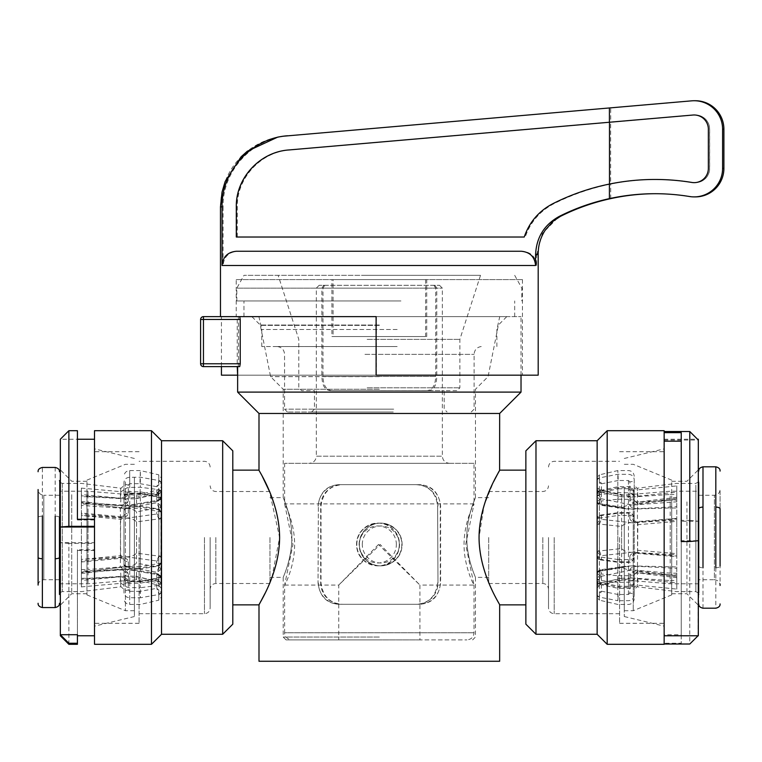 <?xml version="1.0" encoding="UTF-8"?>
<svg xmlns="http://www.w3.org/2000/svg" width="762" height="762" viewBox="0 0 762 762"><rect width="100%" height="100%" fill="white"/><g stroke="black" fill="none" stroke-linecap="round" stroke-linejoin="round"><path stroke-width="0.57" stroke-dasharray="3.81 2.86" d="M379.333 639.899L286.055 639.899L379.333 639.899M548.516 537.505L548.516 608L548.516 537.505M664.15 644.309L664.15 430.701M619.573 537.505L619.573 623.306L619.573 537.505M210.15 537.505L210.15 608L210.15 537.505M94.507 644.309L94.507 430.701M139.084 537.505L139.084 623.306L139.084 537.505M239.716 316.63L521.027 316.63L203.454 316.63L203.454 319.478L238.496 319.478L238.496 363.769L203.454 363.769L203.454 319.478L200.606 319.478L200.606 363.769A2.848 2.848 0 0 0 203.454 366.617L239.716 366.617M379.333 325.031L260.28 325.031L379.333 325.031M379.333 325.384L260.28 325.384L379.333 325.384M379.333 376.58L270.596 376.58L379.333 376.58M379.333 376.657L270.596 376.657L379.333 376.657M379.333 389.258L283.207 389.258L379.333 389.258M161.515 634.27L161.515 440.741M151.476 430.701L151.476 644.309M232.791 624.164L232.791 450.847M222.675 440.741L222.675 634.27M597.141 440.741L597.141 634.27M607.181 644.309L607.181 430.701M525.866 450.847L525.866 624.164M535.981 634.27L535.981 440.741M499.662 413.471L258.994 413.471M521.027 392.106L237.63 392.106M479.05 537.505C479.222 574.348 500.52 605.066 499.662 604.866C500.51 605.095 479.174 574.157 479.05 537.505L484.06 505.473L493.614 481.67M498.919 471.497L499.605 470.249M499.662 661.264L258.994 661.264M271.939 577.377L279.616 537.505L269.519 491.509M261.852 475.393L258.994 470.144M291.865 537.505C291.96 559.098 282.883 577.71 283.207 577.377C282.892 577.701 291.96 559.089 291.865 537.505C291.96 559.098 282.883 577.71 283.207 577.377C282.892 577.701 291.96 559.089 291.865 537.505C291.96 515.922 282.883 497.31 283.207 497.634C282.892 497.3 291.97 515.969 291.865 537.505C291.96 515.922 282.883 497.31 283.207 497.634C282.892 497.3 291.97 515.969 291.865 537.505M269.958 537.505L269.958 583.502L269.958 537.505M466.792 537.505C466.696 559.089 475.774 577.71 475.459 577.377C475.774 577.71 466.687 559.041 466.792 537.505C466.696 559.089 475.774 577.71 475.459 577.377C475.774 577.71 466.687 559.041 466.792 537.505C466.696 515.922 475.774 497.3 475.459 497.634C475.774 497.319 466.696 515.922 466.792 537.505C466.696 515.922 475.774 497.3 475.459 497.634C475.774 497.319 466.696 515.922 466.792 537.505M488.699 537.505L488.699 583.502L488.699 537.505M664.15 537.505L664.15 451.704L664.15 537.505M265.062 593.303L269.958 582.435M238.211 366.617L238.496 363.769M238.496 319.478L238.211 316.63M379.333 316.63L506.787 316.63L379.333 316.63M291.77 639.899L466.916 639.899L291.77 639.899C284.721 638.889 284.293 633.022 284.626 632.774L474.031 632.774L284.626 632.774L284.626 585.026L292.96 544.487L284.645 503.901C284.759 503.596 294.703 522.484 294.608 544.487C294.703 566.48 284.75 585.407 284.645 585.073L284.626 585.026M356.816 544.487A21.365 21.355 90 0 1 378.171 523.123A21.365 21.355 90 0 1 399.526 544.487A21.365 21.355 90 0 1 378.171 565.842A21.365 21.355 90 0 1 356.816 544.487M378.504 544.487L338.747 585.073L380.152 544.487L419.91 585.073L378.504 544.487M419.91 639.899L338.747 639.899L419.919 639.899L419.91 585.073L474.012 585.073C473.897 585.368 463.963 566.48 464.048 544.487C463.953 522.494 473.916 503.558 474.012 503.901L465.706 544.487L474.012 585.073M449.456 463.315L309.191 463.315L449.456 463.315M323.764 285.302L439.503 285.302L319.164 285.302L323.764 285.302L321.878 288.15L316.316 288.15L322.983 288.15L322.983 376.438C323.307 385.81 326.507 390.554 332.584 390.687L427.758 390.687L332.584 390.687M324.755 285.302L322.983 288.15L442.351 288.15L435.683 288.15L435.683 376.438C435.35 385.81 432.149 390.554 426.082 390.687L330.908 390.687L426.082 390.687M427.758 390.687C433.492 390.582 436.502 385.839 436.778 376.438L322.983 376.438M434.892 285.302L436.778 288.15L436.778 376.438M419.529 484.67L342.643 484.67C330.003 485.394 322.793 492.519 321.021 506.035L321.021 582.94C322.783 596.436 329.994 603.561 342.643 604.295L419.529 604.295C431.911 603.571 438.941 596.456 440.617 582.94L440.617 506.035C438.941 492.528 431.911 485.413 419.529 484.67L418.929 484.67A21.365 21.355 90 0 1 440.284 506.035L440.284 582.94A21.365 21.355 90 0 1 418.929 604.295L342.043 604.295A21.365 21.355 90 0 1 320.688 582.94L320.688 506.035A21.365 21.355 90 0 1 342.043 484.67L418.929 484.67M474.012 463.315L284.626 463.315L474.012 463.315L474.031 503.949M359.131 544.487A21.365 21.355 90 0 1 380.486 523.123A21.365 21.355 90 0 1 401.841 544.487A21.365 21.355 90 0 1 380.486 565.842A21.365 21.355 90 0 1 359.131 544.487M339.128 604.295L416.614 604.295L339.128 604.295C326.746 603.571 319.716 596.456 318.04 582.94L318.373 506.035L318.04 582.94M318.04 506.035C319.716 492.528 326.746 485.413 339.128 484.67L416.614 484.67L339.128 484.67M416.014 484.67C428.663 485.394 435.874 492.519 437.636 506.035L437.969 582.94L437.636 506.035M437.636 582.94C435.874 596.436 428.663 603.561 416.014 604.295M330.908 390.687C325.164 390.582 322.164 385.839 321.878 376.438L435.683 376.438M433.911 285.302L435.683 288.15L321.878 288.15L321.878 376.438M318.373 582.94A21.365 21.355 -90 0 0 339.728 604.295M416.614 604.295A21.365 21.355 -90 0 0 437.969 582.94M437.969 506.035A21.365 21.355 -90 0 0 416.614 484.67M339.728 484.67A21.365 21.355 -90 0 0 318.373 506.035M342.043 484.67L342.643 484.67M418.929 604.295L419.529 604.295M342.643 604.295L342.043 604.295M220.475 206.931L223.076 206.826C222.314 170.688 252.679 137.979 288.75 135.75L692.972 100.841A28.48 28.48 90 0 1 695.42 100.736M524.304 237.02L524.304 237.02C529.466 222.056 539.029 210.931 553.002 203.654C571.09 194.577 589.912 188.052 609.476 184.061L609.476 184.052A227.857 227.809 90 0 1 655.044 179.461M425.587 279.606L425.587 336.566L331.908 336.566L331.908 279.606L425.587 279.606L331.908 279.606M237.63 375.161L376.104 375.161M236.21 279.606L522.456 279.606L236.21 279.606L236.21 316.63L237.239 316.63L237.239 366.617M236.21 316.63L376.418 316.63L376.418 375.161M538.191 375.161L221.437 375.161M223.076 206.826L223.076 265.5L536.619 265.5L536.619 254.946L538.191 253.67M220.475 316.63L221.437 316.63L221.437 366.617M425.587 336.566L331.908 336.566M333.07 279.606L426.749 279.606L426.749 336.566L333.07 336.566L333.07 279.606L426.749 279.606M236.306 237.02L379 237.02M378.924 251.26L236.334 251.26M655.615 193.7A213.617 213.57 90 0 1 690.82 196.52L689.515 196.52M536.619 254.946L542.315 233.524L557.822 217.789M610.638 122.244L289.903 149.943C261.128 151.705 236.611 177.727 237.22 206.826L237.22 237.02L525.161 237.02C530.333 222.056 539.934 210.931 553.945 203.654C572.091 194.577 590.988 188.052 610.638 184.061L610.638 122.244L694.201 115.033A14.24 14.24 90 0 1 709.66 129.226L709.66 168.412A14.24 14.24 90 0 1 693.125 182.461A227.857 227.809 90 0 0 610.705 184.061C590.969 188.081 572.072 194.615 554.022 203.654C539.991 210.95 530.4 222.075 525.237 237.02L237.296 237.02L237.296 206.826C236.687 177.841 261.08 151.705 289.979 149.943L610.705 122.244L610.705 107.956M694.201 115.033L610.705 122.244M695.42 196.891A28.48 28.48 90 0 1 690.82 196.52M610.705 198.625L610.705 184.061M237.334 251.26L522.322 251.26L237.334 251.26C228.686 252.098 223.933 256.842 223.076 265.5M536.619 265.5C535.762 256.842 531 252.098 522.322 251.26M694.192 114.976L694.125 114.976A14.24 14.24 90 0 1 708.431 129.226L708.431 168.412A14.24 14.24 90 0 1 694.153 182.651L694.192 182.651M694.125 115.033A14.24 14.24 -90 0 1 709.593 129.226L709.593 168.412A14.24 14.24 -90 0 1 693.049 182.461A227.857 227.809 -90 0 0 610.638 184.061M333.07 336.566L426.749 336.566M237.239 316.63L221.437 316.63M394.783 346.539L277.435 346.539L394.783 346.539M369.494 390.658L444.198 390.658L369.494 390.658M367.551 390.658L391.106 390.658M367.122 339.385L459.867 339.385L367.122 339.385M363.988 275.33L480.508 275.33L363.988 275.33M399.85 275.33L243.973 275.33L399.85 275.33M400.936 288.15L236.839 288.15L400.936 288.15M400.936 300.961L236.839 300.961L400.936 300.961M399.85 316.63L243.964 316.63L399.85 316.63M399.85 300.961L243.964 300.961L399.85 300.961M397.154 329.508L261.776 329.508L397.154 329.508M397.583 316.63L258.918 316.63L397.583 316.63M397.154 346.539L261.776 346.539L397.154 346.539M364.96 354.368L474.107 354.368L364.96 354.368M393.268 412.013L287.407 412.013L393.268 412.013M389.601 412.013L311.61 412.013L389.601 412.013M94.507 526.332L94.507 635.765L94.507 549.793L77.419 549.793L77.419 634.708M125.416 481.784L125.416 610.705L125.416 481.784M134.388 481.784L134.388 610.705L134.388 481.784M86.963 493.814L86.963 594.893L86.963 493.814M60.331 589.007L60.331 469.859L60.331 589.007M71.723 494.681L71.723 593.76L71.723 494.681M86.963 580.33L86.963 481.251L86.963 580.33M134.388 477.336L134.388 616.544L134.388 477.336M94.507 604.999L94.507 448.856L94.507 604.999M60.331 439.245L68.875 430.701L77.419 430.721L77.419 439.255L60.331 439.255L60.331 635.765M68.875 644.309L68.875 543.382L94.507 543.382L94.507 550.478L77.419 550.478L77.419 644.309M94.507 550.478L94.507 549.793M94.507 543.382L94.507 519.274M68.875 543.382L60.331 542.696L94.507 542.696M94.507 519.96L77.419 519.96L77.419 439.255M77.419 519.274L77.419 519.96M77.419 549.793L77.419 550.478M128.321 492.338L128.321 484.889A4.277 2.581 0 0 1 128.245 484.889A4.277 2.581 0 0 1 123.977 482.308L123.977 489.756L121.129 491.69L81.391 488.118L81.391 494.548L120.329 498.205C125.149 498.148 127.816 496.186 128.321 492.338A4.277 2.581 -0 0 1 128.245 492.338A4.277 2.581 -0 0 1 123.977 489.756L123.977 497.138A4.277 3.4 -0 0 0 128.245 500.539A4.277 3.4 -0 0 0 128.321 500.539C127.806 503.472 125.149 504.968 120.329 505.044L81.391 502.501L81.41 495.795L121.129 498.262L123.977 497.138L123.977 491.49A4.277 3.4 0 0 0 128.245 494.89A4.277 3.4 0 0 0 128.321 494.89L128.321 500.539M128.321 513.245L128.321 507.597A4.277 3.4 0 0 0 128.245 507.597A4.277 3.4 0 0 0 123.977 511.007L123.977 516.655L121.129 519.408L81.41 515.541L81.391 513.902L120.329 517.531C125.149 517.588 127.816 516.16 128.321 513.245A4.277 3.4 -0 0 0 128.245 513.245A4.277 3.4 -0 0 0 123.977 516.655L123.977 570.462A4.277 2.581 180 0 0 128.245 573.043A4.277 2.581 180 0 0 128.321 573.043C127.806 569.195 125.149 567.299 120.329 567.338L81.391 572.11L121.129 567.28L123.977 570.462L123.977 577.91A4.277 2.581 180 0 0 128.245 580.492A4.277 2.581 180 0 0 128.321 580.492L128.321 573.043M126.273 556.784C130.521 556.974 133.95 555.765 136.569 553.145L158.801 556.117L156.801 560.994L126.273 556.784L81.391 559.441L81.391 561.118L120.329 557.489C125.149 557.422 127.816 558.851 128.321 561.765A4.277 3.4 180 0 1 128.245 561.765A4.277 3.4 180 0 1 123.977 558.365L123.977 504.558A4.277 2.581 -0 0 1 128.245 501.968A4.277 2.581 -0 0 1 128.321 501.968C127.806 505.816 125.149 507.721 120.329 507.673L81.391 502.901L121.129 507.73L123.977 504.558L123.977 497.11A4.277 2.581 0 0 1 128.245 494.519A4.277 2.581 0 0 1 128.321 494.519L128.321 501.968M128.321 561.765L128.321 567.414A4.277 3.4 180 0 1 128.245 567.414A4.277 3.4 180 0 1 123.977 564.013L123.977 558.365L121.129 555.603L81.41 559.47L81.41 503.025M128.321 582.682L128.321 590.131A4.277 2.581 180 0 0 128.245 590.131A4.277 2.581 180 0 0 123.977 592.712L123.977 585.264L121.129 583.321L81.391 586.902L81.391 580.463L120.329 576.805C125.149 576.872 127.816 578.825 128.321 582.682A4.277 2.581 180 0 0 128.245 582.682A4.277 2.581 180 0 0 123.977 585.264L123.977 577.872A4.277 3.4 180 0 1 128.245 574.472A4.277 3.4 180 0 1 128.321 574.472C127.806 571.548 125.149 570.043 120.329 569.966L81.391 572.519L81.41 579.215L121.129 576.748L123.977 577.872L123.977 583.521A4.277 3.4 180 0 1 128.245 580.12A4.277 3.4 180 0 1 128.321 580.12L128.321 574.472M38.1 557.413L38.1 585.454L38.1 557.413M59.465 594.493L59.465 491.223L59.465 583.787L59.465 491.223L87.992 491.223L87.992 504.092L126.273 505.577L156.801 500.52L158.086 501.225L158.801 500.186L136.569 503.92L133.702 505.263L126.273 505.577M38.1 505.063L38.1 585.006M59.465 495.643L59.465 579.758L59.465 495.643M81.41 586.969L81.41 579.215M81.391 586.902L81.391 569.614L81.391 578.263L87.992 578.32L87.992 583.787L87.992 570.919L126.273 569.433L156.801 574.491L158.086 573.786L158.801 574.824L136.569 571.09L133.702 569.757L126.273 569.433M81.41 515.541L81.41 571.986M81.391 515.398L81.391 495.9M81.41 488.051L81.41 495.795M161.001 483.041A2.848 2.591 0 0 0 158.791 480.517L140.351 477.222L129.673 477.288C126.206 477.593 124.311 479.26 123.977 482.308L123.977 491.49C124.311 489.013 126.206 487.651 129.673 487.394L140.351 487.261L158.791 489.652A2.848 2.172 -0 0 1 161.001 491.766L161.001 497.815A2.848 2.238 0 0 1 158.829 499.986L158.801 500.186A2.848 2.067 -161.1 0 0 160.811 498.948L160.811 498.948A2.848 2.067 -161.1 0 0 160.887 498.538L161.001 491.766M128.321 484.889L129.74 483.718L139.941 483.641L140.351 470.573L140.351 487.261M136.569 498.253L158.829 493.414A2.848 2.629 -0 0 0 161.001 490.861L156.801 492.528L126.273 498.948L135.579 498.758L136.569 498.253L136.569 495.252L136.569 503.92M59.465 593.941L59.465 480.546L59.465 593.941M126.273 498.948L87.992 496.7L87.992 491.223L136.569 495.252L158.829 489.756L158.829 499.986M87.992 496.7L81.391 496.748L81.391 505.397L126.273 508.549L156.801 502.768L158.801 507.74L136.569 511.873C133.941 509.588 130.512 508.483 126.273 508.549M87.992 559.337L87.992 505.482M87.992 570.919L81.391 570.843L81.391 559.441L81.391 561.994L120.653 558.336L120.329 507.673M161.001 591.979A2.848 2.591 180 0 1 158.791 594.503L140.351 597.789L140.351 587.721L158.791 585.368A2.848 2.172 180 0 0 161.001 583.244L161.001 577.196A2.848 2.238 180 0 0 158.829 575.024L158.801 574.824A2.848 2.067 -18.9 0 1 160.811 576.062A2.848 2.067 -18.9 0 1 160.811 576.072A2.848 2.067 -18.9 0 1 160.887 576.472L161.001 583.244M136.569 576.758L158.801 581.473L156.801 582.492L126.273 576.062L135.579 576.253L136.569 576.758L136.569 579.758L136.569 571.09M126.273 576.062L87.992 578.32M136.569 553.145L136.569 511.873M135.579 576.253L158.829 581.596A2.848 2.629 180 0 1 161.001 584.149L156.801 582.492L156.801 588.331L139.941 591.379L140.351 597.808L129.673 597.722C126.206 597.418 124.311 595.751 123.977 592.712L123.977 583.521C124.311 585.997 126.206 587.369 129.673 587.616L140.351 587.75L139.941 581.139L129.74 581.015L128.321 580.12M161.001 498.824L160.887 557.708A2.848 1.229 14.2 0 0 158.801 556.117L158.829 555.831A2.848 1.095 0 0 1 161.001 556.898L161.001 506.263A2.848 1.762 180 0 1 158.829 507.978L158.801 507.74A2.848 1.848 -17 0 0 160.887 505.625L161.001 498.605A2.848 2.296 0 0 0 158.82 496.376L158.791 497.034A2.848 1.838 180 0 1 161.001 498.824L161.001 498.605C160.344 496.605 159.496 495.567 158.448 495.491L158.82 496.376M161.001 562.423A2.848 1.181 0 0 1 158.791 563.585L140.351 566.585L140.351 493.252L158.791 497.034L158.82 564.404L158.067 566.137L156.801 565.433L156.801 560.994L160.887 557.708M140.351 566.547L129.673 566.728C126.206 566.576 124.311 565.671 123.977 564.013L123.977 497.11C124.311 494.69 126.206 493.366 129.673 493.138L140.351 493.29M126.273 518.227C130.521 518.036 133.95 519.255 136.569 521.875L158.801 518.893L156.801 514.017L126.273 518.227L87.992 515.674L87.992 569.528L126.273 566.461L156.801 572.252L158.801 567.28L136.569 563.137C133.941 565.423 130.512 566.537 126.273 566.461M136.569 521.875L136.569 563.137M158.829 567.042L158.801 567.28A2.848 1.848 -163 0 1 160.887 569.395L161.001 568.747A2.848 1.762 0 0 0 158.829 567.042L158.829 519.179A2.848 1.095 180 0 0 161.001 518.122L161.001 576.405A2.848 2.296 180 0 1 158.82 578.634L158.791 577.977A2.848 1.838 0 0 0 161.001 576.186L161.001 576.405C160.344 578.415 159.496 579.453 158.448 579.52L158.82 578.634M161.001 576.186L160.887 517.303A2.848 1.229 165.8 0 1 158.801 518.893L158.829 519.179M161.001 512.588A2.848 1.181 180 0 0 158.791 511.435L140.351 508.425L140.351 581.758L158.791 577.977L158.82 510.607L158.067 508.873L156.801 509.588L156.801 514.017L160.887 517.303M128.321 507.597L129.74 506.74L129.74 505.873L140.227 506.044L139.941 506.911C140.284 505.425 140.427 505.93 140.351 508.425L129.673 508.283C126.206 508.435 124.311 509.34 123.977 511.007L123.977 577.91C124.311 580.32 126.206 581.644 129.673 581.882L140.351 581.73C140.427 583.711 140.284 583.625 139.941 581.492C140.284 583.625 140.427 583.711 140.351 581.758M81.391 569.614L87.992 569.528M87.992 515.674L81.391 515.569L81.391 504.168L87.992 504.092M81.391 488.118L81.391 505.397M81.391 559.613L81.391 579.11M59.465 495.252L43.796 495.252L43.796 579.758L43.796 495.252C40.367 494.948 38.471 493.052 38.1 489.556L38.1 490.004M81.391 494.548L81.391 496.748M139.941 483.641L156.801 486.68L156.801 492.528L158.801 493.547L158.467 493.938M160.887 505.625L156.801 502.768L156.801 496.919L139.941 493.519C140.284 491.395 140.427 491.299 140.351 493.252C140.427 491.299 140.284 491.395 139.941 493.519L129.74 493.385L128.321 494.519M120.329 517.531L120.653 516.674L81.391 513.017L81.391 515.569M129.74 506.74L139.941 506.911L156.801 509.588C159.325 509.387 160.715 510.292 161.001 512.312A2.848 1.753 180 0 0 158.82 510.607M81.391 504.168L81.391 502.501M160.887 498.538L156.801 500.52L156.801 496.091L139.941 493.881L140.351 487.289M129.74 483.718L129.673 470.573L129.74 493.995L128.321 494.89M128.321 567.414L129.74 568.271L129.74 569.138L129.74 493.385M140.351 566.585C140.427 569.081 140.284 569.585 139.941 568.109L156.801 565.433C159.325 565.623 160.715 564.718 161.001 562.699A2.848 1.753 0 0 1 158.82 564.404M81.391 570.843L81.391 572.519M160.887 576.472L156.801 574.491L156.801 578.929L139.941 581.139M81.391 580.463L81.391 578.263M128.321 590.131L129.74 591.293L129.673 604.437L129.74 581.015M160.887 569.395L156.801 572.252L156.801 578.091L139.941 581.492L129.74 581.625L128.321 580.492M123.977 516.655L124.177 515.931L120.653 516.674L120.329 567.338M123.977 511.007C125.682 505.082 128.635 506.12 129.74 505.873L129.74 581.625M120.329 498.205L120.777 488.223L120.777 498.262A4.277 0.495 93.8 0 1 120.329 505.044M158.82 490.366L156.801 496.091L161.001 492.004A2.848 1.686 180 0 0 158.82 490.366L158.791 474.831L161.001 477.603M158.801 493.547A2.848 2.496 27.3 0 0 160.649 492.309A2.848 2.496 27.3 0 0 160.649 492.3A2.848 2.496 27.3 0 0 160.887 491.385M158.82 481.022A2.848 2.248 0 0 1 161.001 483.203L156.801 486.68L158.82 481.022L158.791 474.831L140.351 470.573L129.673 470.573C126.244 470.878 124.339 472.783 123.977 476.269M123.977 497.11C125.301 491.566 126.663 492.566 129.73 491.7L140.313 491.833L158.448 495.491L156.801 496.919L161.001 498.605M120.329 557.489L120.653 558.336L124.177 559.089L123.977 558.365M123.977 564.013C125.682 569.928 128.635 568.89 129.74 569.138L140.227 568.966L139.941 568.109L129.74 568.271M120.329 576.805L120.777 586.788L120.777 576.748A4.277 0.495 86.2 0 0 120.329 569.966M158.82 584.654L156.801 578.929L161.001 583.006A2.848 1.686 0 0 1 158.82 584.654L158.791 600.18L161.001 597.408M158.801 581.473A2.848 2.496 152.7 0 1 160.649 582.711L160.649 582.711A2.848 2.496 152.7 0 1 160.887 583.625M158.82 593.989A2.848 2.248 180 0 0 161.001 591.807L156.801 588.331L158.82 593.989L158.791 600.18L140.351 604.437L129.673 604.437C126.244 604.133 124.339 602.237 123.977 598.741M123.977 577.91C125.301 583.454 126.663 582.454 129.73 583.321L140.313 583.178L158.448 579.52L156.801 578.091L161.001 576.405M664.15 431.521L664.15 634.736L681.238 634.736L681.238 520.398L689.781 520.398L689.781 644.014M633.251 491.138L633.251 610.705L633.251 491.138M624.278 491.138L624.278 610.705L624.278 491.138M671.693 501.148L671.693 594.893L671.693 501.148M698.325 580.358L698.325 469.859L698.325 580.358M686.933 501.872L686.933 593.76L686.933 501.872M671.693 573.138L671.693 481.251L671.693 573.138M624.278 487.442L624.278 616.544L624.278 487.442M664.15 593.665L664.15 448.856L664.15 593.665M664.15 432.645L664.15 644.014L664.15 643.252L681.238 643.252L681.238 520.398M664.15 643.252L664.15 634.736M689.781 520.398L698.325 521.256L698.325 439.245M698.068 635.765L698.325 521.256L681.238 521.256M698.325 635.765L664.15 635.508M681.238 541.544L681.238 540.696L698.325 540.696M681.238 432.645L681.238 540.696M664.15 440.026L698.325 440.026M681.238 634.736L681.238 643.252M629.86 489.852L629.86 481.803A4.277 2.172 -0 0 0 629.936 481.803A4.277 2.172 -0 0 0 634.213 479.631L634.213 487.68L637.061 489.918L676.789 485.908L676.789 492.128L637.851 496.176C633.032 496.119 630.374 494.014 629.86 489.852A4.277 2.172 0 0 0 629.936 489.852A4.277 2.172 0 0 0 634.213 487.68L634.213 501.177A4.277 3.677 0 0 1 629.936 504.854A4.277 3.677 0 0 1 629.86 504.854C630.374 507.321 633.032 508.597 637.851 508.673L676.789 506.654L676.77 500.024L637.061 501.929L634.213 501.177L634.213 496.414A4.277 3.677 0 0 1 629.936 500.091A4.277 3.677 0 0 1 629.86 500.091L629.86 504.854M629.86 518.579L629.86 513.826A4.277 3.677 -0 0 1 629.936 513.817A4.277 3.677 -0 0 1 634.213 517.503L634.213 522.256L637.061 524.78L676.77 521.351L676.789 518.97L637.851 522.161C633.032 522.227 630.374 521.037 629.86 518.579A4.277 3.677 0 0 1 629.936 518.579A4.277 3.677 0 0 1 634.213 522.256L634.213 574.862A4.277 2.172 180 0 1 629.936 577.044A4.277 2.172 180 0 1 629.86 577.044C630.374 572.891 633.032 570.824 637.851 570.862L676.789 575.605L676.789 576.644L637.061 571.576L634.213 574.862L634.213 582.911A4.277 2.172 180 0 1 629.936 585.083A4.277 2.172 180 0 1 629.86 585.083L629.86 577.044M629.86 556.431L629.86 561.194A4.277 3.677 180 0 0 629.936 561.194A4.277 3.677 180 0 0 634.213 557.517L634.213 552.755L637.061 550.24L676.77 553.66L676.789 556.041L637.851 552.85C633.032 552.783 630.374 553.984 629.86 556.431A4.277 3.677 180 0 0 629.936 556.431A4.277 3.677 180 0 0 634.213 552.755L634.213 500.148A4.277 2.172 0 0 0 629.936 497.977A4.277 2.172 0 0 0 629.86 497.977C630.374 502.129 633.032 504.187 637.851 504.158L676.789 499.415L676.789 498.367L637.061 503.434L634.213 500.148L634.213 492.1A4.277 2.172 -0 0 0 629.936 489.928A4.277 2.172 -0 0 0 629.86 489.928L629.86 497.977M629.86 585.159L629.86 593.207A4.277 2.172 180 0 1 629.936 593.207A4.277 2.172 180 0 1 634.213 595.379L634.213 587.331L637.061 585.092L676.789 589.102L676.789 582.892L637.851 578.834C633.032 578.891 630.374 580.996 629.86 585.159A4.277 2.172 180 0 1 629.936 585.159A4.277 2.172 180 0 1 634.213 587.331L634.213 573.834A4.277 3.677 180 0 0 629.936 570.157A4.277 3.677 180 0 0 629.86 570.157C630.374 567.69 633.032 566.414 637.851 566.337L676.789 568.357L676.77 574.996L637.061 573.081L634.213 573.834L634.213 578.596A4.277 3.677 180 0 0 629.936 574.919A4.277 3.677 180 0 0 629.86 574.919L629.86 570.157M720.08 491.061L720.08 508.873L720.08 491.061M698.725 579.758L698.725 495.252L698.725 579.758L714.385 579.758L714.385 495.252L714.385 579.758C717.814 580.063 719.709 581.968 720.08 585.454L720.08 508.873M698.725 480.546L698.725 603.904M676.77 589.15L676.77 574.996M676.789 589.102L676.789 576.644L676.789 577.72L637.403 572.919L637.851 570.862M676.77 521.351L676.77 576.539M676.789 521.198L676.789 500.139M676.77 485.861L676.77 500.024M597.179 480.546A2.848 2.705 0 0 1 599.389 477.898L617.83 474.288L628.517 474.345C631.974 474.659 633.87 476.421 634.213 479.631L634.213 496.414C633.879 494.233 631.974 493.033 628.517 492.804L617.83 492.652L599.389 494.595A2.848 1.953 0 0 0 597.179 496.5L597.179 501.653A2.848 2.019 -0 0 0 599.351 503.615L621.611 507.073L625.535 508.816L631.908 509.102L601.38 504.739L600.294 505.216L599.389 503.844A2.848 1.848 163.1 0 1 597.341 502.72L597.341 502.72A2.848 1.848 163.1 0 1 597.294 502.444L597.179 496.5M629.86 481.803L628.44 480.546L618.249 480.489L617.83 470.573L617.83 492.652M618.249 480.489L601.38 483.813L601.38 490.128L599.389 491.7L622.097 496.976L599.351 491.604A2.848 2.734 0 0 1 597.179 488.947L631.908 496.995L621.611 496.719L621.611 495.252L621.611 507.073M631.908 496.995L670.189 494.462L670.189 507.978L631.908 509.102M670.189 494.462L676.789 494.509L676.789 501.796L631.908 505.082L601.38 498.758L599.389 503.653L621.611 508.197C624.24 506.101 627.669 505.063 631.908 505.082M631.908 552.25C627.669 552.479 624.23 551.25 621.611 548.545L599.389 550.964L601.38 555.688L631.908 552.25L670.189 554.517L670.189 501.872M670.189 554.517L676.789 554.631L676.789 566.947L631.908 565.909L601.38 570.271L600.294 569.795L599.389 571.176L621.611 567.938L625.535 566.195L631.908 565.909M631.908 578.015L621.611 578.291L599.389 583.311L601.38 584.883L631.908 578.015L670.189 580.549L670.189 583.787L670.189 567.033M698.725 582.339L698.725 491.223L670.189 491.223L621.611 495.252L599.351 489.756L599.389 491.823A2.848 2.076 180 0 0 597.179 493.843L597.179 501.92A2.848 2.01 180 0 0 599.351 503.873L599.389 503.653A2.848 2.076 18.9 0 1 597.294 501.367L597.179 556.317L597.179 493.843M597.179 594.474A2.848 2.705 180 0 0 599.389 597.113L617.83 600.723L617.83 582.33L599.389 580.415A2.848 1.953 180 0 1 597.179 578.51L597.179 573.357A2.848 2.019 180 0 1 599.351 571.395L599.389 571.176A2.848 1.848 16.9 0 0 597.341 572.291L597.341 572.291A2.848 1.848 16.9 0 0 597.294 572.567L597.179 578.51M599.389 583.311A2.848 2.619 -145.8 0 0 597.713 584.359L597.179 586.064A2.848 2.734 180 0 1 599.351 583.406L622.097 578.044L621.611 579.758L621.611 567.938M621.611 548.545L621.611 508.197M597.294 552.298A2.848 0.933 -13.6 0 1 599.389 550.964L599.351 550.669A2.848 0.781 -0 0 0 597.179 551.431L597.294 552.298L601.38 555.688L601.38 559.422L618.249 561.737C617.896 562.908 617.763 562.166 617.83 559.489L617.83 487.794L599.389 491.823L599.389 556.879L617.83 559.489M597.179 556.022A2.848 0.876 -0 0 0 599.389 556.879L600.313 559.899L601.38 559.422C598.865 559.546 597.465 558.508 597.179 556.317A2.848 1.486 -0 0 0 599.361 557.765M629.86 593.207L628.44 594.465L618.249 594.522L617.83 600.742L628.517 600.675C631.974 600.351 633.87 598.589 634.213 595.379L634.213 578.596C633.879 580.777 631.974 581.977 628.517 582.206L617.83 582.358M617.83 559.451L628.517 559.641C631.974 559.527 633.87 558.813 634.213 557.517L634.213 492.1C633.879 489.414 631.974 487.947 628.517 487.69L617.83 487.823M676.77 553.66L676.77 498.472M631.908 522.77C627.669 522.532 624.23 523.761 621.611 526.466L599.389 524.056L601.38 519.322L631.908 522.77L670.189 520.494L670.189 573.148L631.908 569.928L601.38 576.253L599.389 571.357L621.611 566.823C624.24 568.909 627.669 569.947 631.908 569.928M621.611 526.466L621.611 566.823M599.351 571.138L599.389 571.357A2.848 2.076 161.1 0 0 597.294 573.643L597.179 573.091A2.848 2.01 0 0 1 599.351 571.138L599.351 524.351A2.848 0.781 180 0 1 597.179 523.589L597.179 581.358A2.848 2.467 180 0 0 599.361 583.759L599.389 583.187A2.848 2.076 -0 0 1 597.179 581.168L597.179 581.358C597.656 583.044 598.456 584.044 599.608 584.368L599.361 583.759C599.475 584.825 600.151 584.425 601.38 582.568L618.249 586.197C617.896 588.559 617.763 588.893 617.83 587.216L599.389 583.187L599.389 518.131L617.83 515.522L617.839 588.293L599.608 584.368M597.179 581.168L597.294 522.722A2.848 0.933 -166.4 0 0 599.389 524.056L599.351 524.351M597.179 518.989A2.848 0.876 180 0 1 599.389 518.131L600.313 515.112L601.38 515.588L601.38 519.322L597.294 522.722M629.86 513.826L628.44 513.102L618.249 513.274L601.38 515.588C598.865 515.464 597.465 516.503 597.179 518.693C598.008 516.103 599.046 514.912 600.313 515.112L617.992 512.683L618.249 513.274C617.896 512.102 617.763 512.855 617.83 515.522L628.517 515.369C631.974 515.483 633.87 516.198 634.213 517.503L634.213 582.911C633.879 585.597 631.974 587.064 628.517 587.321L617.83 587.188M670.189 580.549L676.789 580.501L676.789 573.224L670.189 573.148M670.189 520.494L676.789 520.379L676.789 508.063L670.189 507.978M698.725 482.327L698.725 592.684M676.789 485.908L676.789 498.367L676.789 497.291L637.403 502.091L637.851 504.158M676.789 553.812L676.789 574.872M676.789 492.128L676.789 494.509M676.789 501.796L676.789 499.415M597.294 501.367L601.38 498.758L601.38 492.442L618.249 488.813C617.896 486.461 617.763 486.118 617.83 487.794L617.839 486.728L599.608 490.642L599.351 503.615M629.86 561.194L628.44 561.908L628.459 486.594L628.44 488.69L629.86 489.928M676.789 518.379L676.789 520.379M676.789 508.063L676.789 506.654M597.294 502.444L601.38 504.739L601.38 501.005L618.249 499.205L617.83 492.69M628.44 480.546L628.44 499.339L629.86 500.091M637.851 552.85L637.575 553.431L676.789 556.641L676.789 554.631M676.789 566.947L676.789 568.357M597.294 572.567L601.38 570.271L601.38 574.005L618.249 575.815L617.83 582.33M628.44 594.465L628.44 575.672L629.86 574.919M676.789 573.224L676.789 575.605M676.789 582.892L676.789 580.501M618.249 594.522L601.38 591.198L601.38 584.883L597.294 585.635A2.848 2.619 -145.8 0 1 597.713 584.368A2.848 2.619 -145.8 0 0 597.713 584.368L599.589 583.101M628.44 513.102L628.459 588.416L628.44 586.321L629.86 585.083M637.851 522.161L637.403 572.919C635.918 572.719 634.851 573.367 634.213 574.862M637.851 496.176L637.403 488.223L637.403 501.939A4.277 0.524 -93 0 0 637.851 508.673M599.361 495.386L601.38 501.005L597.179 496.757A2.848 1.419 180 0 1 599.361 495.386L599.389 474.831L597.179 477.603M599.389 491.7A2.848 2.619 -34.2 0 1 597.713 490.652L597.713 490.652A2.848 2.619 -34.2 0 1 597.294 489.375M599.361 478.317A2.848 2.429 0 0 0 597.179 480.679L601.38 483.813L599.361 478.317L599.389 474.831L617.83 470.573L628.517 470.573C631.946 470.878 633.841 472.783 634.213 476.269M634.213 552.755L633.746 554.088L637.575 553.431L637.403 502.091C635.918 502.291 634.851 501.644 634.213 500.148M601.38 492.442L597.179 493.652A2.848 2.467 0 0 1 599.361 491.252C599.475 490.185 600.151 490.585 601.38 492.442M600.304 559.899L617.992 562.327L618.249 561.737L628.44 561.908M637.851 578.834L637.403 586.788L637.403 573.072A4.277 0.524 -87 0 1 637.851 566.337M599.361 579.634L601.38 574.005L597.179 578.253A2.848 1.419 -0 0 0 599.361 579.634L599.389 600.18L597.179 597.408M599.361 596.703A2.848 2.429 180 0 1 597.179 594.341L601.38 591.198L599.361 596.703L599.389 600.18L617.83 604.437L628.517 604.437C631.946 604.133 633.841 602.237 634.213 598.741M597.179 581.358L601.38 582.568L601.38 576.253L597.294 573.643M379.333 637.051L283.207 637.051L379.333 637.051M542.82 537.505L542.82 583.502L542.82 537.505M554.212 537.505L554.212 613.696L554.212 537.505M204.454 537.505L204.454 613.696L204.454 537.505M215.846 537.505L215.846 583.502L215.846 537.505M200.606 363.769L203.454 363.769L203.454 366.617M396.364 544.487A18.517 18.507 -90 0 0 377.857 525.971A18.517 18.507 -90 0 0 359.34 544.487A18.517 18.507 -90 0 0 377.857 562.994A18.517 18.507 -90 0 0 396.364 544.487M378.171 565.842L377.914 565.842C363.931 563.518 356.807 556.393 356.559 544.487A21.365 21.355 90 0 1 377.914 523.123A21.365 21.355 90 0 1 399.269 544.487A21.365 21.355 90 0 1 377.914 565.842A21.365 21.355 90 0 1 356.559 544.487C356.807 532.571 363.931 525.456 377.914 523.123L378.171 523.123M380.486 565.842L380.752 565.842C394.735 563.518 401.85 556.393 402.107 544.487A21.365 21.355 -90 0 0 380.752 523.123A21.365 21.355 -90 0 0 359.388 544.487A21.365 21.355 -90 0 0 380.752 565.842A21.365 21.355 -90 0 0 402.107 544.487C401.85 532.571 394.735 525.456 380.752 523.123L380.486 523.123M362.293 544.487A18.517 18.507 90 0 1 380.81 525.971A18.517 18.507 90 0 1 399.317 544.487A18.517 18.507 90 0 1 380.81 562.994A18.517 18.507 90 0 1 362.293 544.487M319.164 285.302L316.316 288.15L316.316 456.19L442.351 456.19L316.325 456.19C315.897 460.515 313.515 462.886 309.191 463.315M220.504 206.931A71.209 71.19 90 0 1 285.569 135.988L287.865 135.75M288.75 135.75L285.569 135.988M691.667 100.841L692.972 100.841M367.122 387.81L459.867 387.81L367.122 387.81M393.697 409.165L284.559 409.165L393.697 409.165M389.163 409.165L314.458 409.165L389.163 409.165M59.465 517.465A4.277 1.314 0 0 0 55.188 516.15L55.188 558.708M55.188 467.449L55.188 516.15M42.377 558.708L42.377 467.449M42.377 516.15A4.277 1.314 0 0 0 38.1 517.465M62.313 483.899L62.313 591.626L62.313 483.899M158.829 493.414L158.829 489.756L161.001 486.994M158.829 581.596L158.829 575.024M158.829 555.831L158.829 507.978M139.941 493.881L129.74 493.995M129.74 591.293L139.941 591.379M698.725 566.014A4.277 1.753 180 0 0 702.993 567.766L702.993 507.101M715.813 507.101L715.813 567.766A4.277 1.753 180 0 0 720.08 566.014M695.877 485.089L695.877 591.626L695.877 485.089M599.351 491.604L599.351 489.756L597.179 486.994M599.351 583.406L599.351 571.395M599.351 550.669L599.351 503.873M702.993 608.2L702.993 567.766M715.813 567.766L715.813 608.2M618.249 488.813L628.44 488.69M618.249 499.205L628.44 499.339M618.249 575.815L628.44 575.672M618.249 586.197L628.44 586.321M597.179 518.693A2.848 1.486 180 0 1 599.361 517.255M269.958 577.377L283.207 577.377L283.207 637.051L286.055 639.899M488.699 491.509L542.82 491.509C546.24 491.204 548.145 489.299 548.516 485.813M619.573 613.696L554.212 613.696C550.783 613.391 548.878 611.495 548.516 608M619.573 623.306L664.15 623.306M139.084 613.696L204.454 613.696C207.883 613.391 209.779 611.495 210.15 608M269.958 491.509L215.846 491.509C212.417 491.204 210.522 489.299 210.15 485.813M139.084 623.306L94.507 623.306M269.958 497.634L283.207 497.634L283.207 389.258L270.596 376.657L260.28 325.031L251.87 316.63M521.027 375.161L521.027 316.63M269.958 583.502L215.846 583.502C212.417 583.806 210.522 585.711 210.15 589.197M488.699 577.377L475.459 577.377L475.459 637.051L472.611 639.899M488.699 583.502L542.82 583.502C546.24 583.806 548.145 585.711 548.516 589.197M548.516 467.011C548.878 463.525 550.783 461.62 554.212 461.315L619.573 461.315M488.699 497.634L475.459 497.634L475.459 389.258L488.061 376.657L498.386 325.031L506.787 316.63M210.15 467.011C209.779 463.525 207.883 461.62 204.454 461.315L139.084 461.315M139.084 451.704L94.507 451.704M619.573 451.704L664.15 451.704M474.031 585.026L474.031 632.774C473.65 637.061 471.278 639.442 466.916 639.899M284.645 585.073L338.747 585.073L338.747 639.899M439.503 285.302L442.351 288.15L442.351 456.19C442.77 460.515 445.141 462.886 449.466 463.315M284.626 463.315L284.626 503.949M474.012 503.901L284.645 503.901M522.456 279.606L522.456 375.161M656.273 193.7L654.968 193.7M481.222 346.539C476.888 347.234 474.516 349.806 474.107 354.263L474.107 409.165L471.259 412.013M277.435 346.539C281.807 347.272 284.178 349.853 284.559 354.263L284.559 409.165L287.407 412.013M311.61 412.013L314.458 409.165L314.458 390.658L301.647 390.658L298.799 387.81L298.799 339.385L278.149 275.33M514.693 275.33L521.818 288.15L521.818 300.961M514.693 316.63L514.693 300.961M496.891 346.539L496.891 329.508L499.739 316.63M480.508 275.33L459.867 339.385L459.867 387.81L457.019 390.658L444.198 390.658L444.198 409.165L447.046 412.013M261.776 346.539L261.776 329.508L258.918 316.63M243.964 316.63L243.964 300.961M236.839 300.961L236.839 288.15L243.973 275.33M134.388 464.306L125.416 464.306L86.963 480.117M86.963 481.251L71.723 481.251L60.331 469.859M134.388 616.544L94.507 626.154M134.388 458.467L94.507 448.856M86.963 593.76L71.723 593.76L60.331 605.152M86.963 594.893L125.416 610.705L134.388 610.705M60.331 482.594L62.313 483.394L81.41 483.394L121.129 488.242L123.977 485.394M60.331 592.417L62.313 591.626L81.41 591.626L121.129 586.769L123.977 589.617M59.465 579.758L43.796 579.758C40.367 580.063 38.471 581.968 38.1 585.454M161.001 588.016L158.829 585.254L136.569 579.758L87.992 583.787L59.465 583.787M161.001 512.312C159.953 509.559 158.972 508.416 158.067 508.873L140.237 506.044M133.702 505.254L158.086 501.225L160.811 498.948L161.001 497.815M135.579 498.758L158.467 493.947L160.649 492.309L161.001 490.861M81.391 501.482L120.748 506.016L123.977 504.558M161.001 562.699C159.953 565.452 158.972 566.595 158.067 566.137L140.237 568.966M133.702 569.757L158.086 573.786L160.811 576.062L161.001 577.196M161.001 584.149L160.649 582.711L158.467 581.073M81.391 573.529L120.748 568.995L123.977 570.462M624.278 610.705L633.251 610.705L671.693 594.893M671.693 593.76L686.933 593.76L698.325 605.152M624.278 458.467L664.15 448.856M624.278 616.544L664.15 626.154M671.693 481.251L686.933 481.251L698.325 469.859M671.693 480.117L633.251 464.306L624.278 464.306M664.15 439.245L697.544 439.245M698.325 481.984L695.877 483.394L676.77 483.394L637.061 488.242L634.213 485.394M698.325 593.027L695.877 591.626L676.77 591.626L637.061 586.769L634.213 589.617M698.725 495.252L714.385 495.252C717.814 494.948 719.709 493.052 720.08 489.556M597.179 588.016L599.351 585.254L621.611 579.758L670.189 583.787L698.725 583.787M634.213 522.256L633.746 520.932L637.575 521.579L676.789 518.37M634.213 517.503C632.689 513.359 630.765 511.702 628.44 512.512L617.992 512.683M625.535 508.816L600.294 505.216C599.846 505.597 598.865 504.768 597.341 502.72L597.179 501.653M597.179 488.947L597.713 490.652L599.589 491.919M597.179 493.652C597.656 491.976 598.456 490.966 599.608 490.642L599.608 490.642M634.213 492.1C632.831 487.851 630.917 486.013 628.459 486.594L617.839 486.718M597.179 556.317C598.008 558.908 599.046 560.108 600.313 559.908L600.313 559.908M634.213 557.517C632.689 561.651 630.765 563.318 628.44 562.499L617.992 562.327M625.535 566.195L600.294 569.795C599.846 569.414 598.865 570.243 597.341 572.291L597.179 573.357M634.213 582.911C632.831 587.159 630.917 588.997 628.459 588.416L617.839 588.293"/><path stroke-width="1.14" d="M222.675 440.741L232.791 450.847L232.791 624.164L222.675 634.27L222.675 440.741L161.515 440.741L161.515 634.27L151.476 644.309L151.476 430.701L94.507 430.701L94.507 644.309L151.476 644.309M535.981 634.27L525.866 624.164L525.866 450.847L535.981 440.741L535.981 634.27L597.141 634.27L597.141 440.741L607.181 430.701L607.181 644.309L664.15 644.309L664.15 430.701L607.181 430.701M232.791 470.144L258.994 470.144L258.994 413.471L499.662 413.471L521.027 392.106L521.027 375.161M258.994 413.471L237.63 392.106L521.027 392.106M479.05 537.505C479.222 574.348 500.52 605.066 499.662 604.866C500.51 605.095 479.174 574.157 479.05 537.505C479.241 500.615 500.501 469.992 499.662 470.144C500.52 469.992 479.241 500.558 479.05 537.505M493.614 481.67L498.919 471.497M499.605 470.249L499.662 413.471M232.791 604.866L258.994 604.866L258.994 661.264L499.662 661.264L499.662 604.866L525.866 604.866M269.519 491.509L261.852 475.393M279.616 537.505C279.435 500.663 258.147 469.944 258.994 470.144C258.147 469.925 279.483 500.853 279.616 537.505C279.416 574.396 258.156 605.018 258.994 604.866C258.137 605.018 279.425 574.453 279.616 537.505M258.994 604.866L265.062 593.303M269.958 582.435L271.939 577.377M240.24 363.769L239.716 366.617L203.454 366.617A2.848 2.848 0 0 1 200.606 363.769L200.606 319.478L203.454 319.478L203.454 316.63L239.716 316.63L240.24 319.478L203.454 319.478L203.454 363.769L240.24 363.769L240.24 319.478M203.454 316.63A2.848 2.848 0 0 0 200.606 319.478A2.848 2.848 0 0 1 203.454 316.63A2.848 2.848 0 0 0 200.606 319.478M236.334 251.26L521.332 251.26C529.981 252.098 534.733 256.842 535.581 265.5L222.047 265.5C222.895 256.842 227.667 252.098 236.334 251.26M536.619 254.946C539.02 253.213 538.667 253.213 535.581 254.946C536.267 237.573 544.173 224.723 559.308 216.379C575.281 208.35 591.979 202.435 609.409 198.625L609.409 184.061C589.75 188.081 570.919 194.615 552.926 203.654C538.944 210.95 529.38 222.075 524.227 237.02L236.306 237.02L236.306 206.826C235.687 177.841 260.156 151.705 289.093 149.943L609.409 122.244L609.409 107.956L283.207 136.227L277.778 137.093L247.288 151.247L241.116 156.781L225.171 181.48L222.037 192.062L220.475 206.931L220.475 316.63L376.104 316.63L376.104 375.161L538.191 375.161L538.191 253.67C538.248 245.012 540.668 237.068 545.449 229.857L553.46 220.961L560.413 216.379C576.443 208.35 593.207 202.435 610.705 198.625A213.617 213.57 90 0 1 655.615 193.7M535.581 254.946L535.581 265.5M521.332 251.26L378.924 251.26M609.476 184.052L609.476 122.244L289.169 149.943C260.347 151.705 235.753 177.727 236.372 206.826L236.372 237.02M379 237.02L524.227 237.02M237.239 366.617L237.63 375.161M222.047 265.5L222.047 206.826L220.504 206.931M221.437 366.617L221.437 375.161L237.239 375.161M691.82 182.461A227.857 227.809 -90 0 0 654.968 179.461L655.044 179.461A227.857 227.809 90 0 1 691.886 182.461L691.82 182.461A14.24 14.24 -90 0 0 708.355 168.412L708.355 129.226A14.24 14.24 -90 0 0 692.896 115.033L609.409 122.244M654.968 179.461A227.857 227.809 -90 0 0 609.409 184.061M609.409 198.625A213.617 213.57 90 0 1 689.515 196.52A28.48 28.48 -90 0 0 722.595 168.412L722.595 129.226A28.48 28.48 -90 0 0 691.667 100.841L609.409 107.956M287.865 135.75C251.917 137.97 221.266 170.507 222.047 206.826M559.308 216.379C562.775 214.846 563.147 214.846 560.413 216.379M694.125 100.736L695.42 100.736A28.48 28.48 90 0 1 723.9 129.226L722.595 129.226M722.595 168.412L723.9 168.412L723.9 129.226M723.9 168.412A28.48 28.48 90 0 1 695.42 196.891L694.125 196.891M694.153 114.976A14.24 14.24 90 0 0 692.972 115.033L609.476 122.244M694.153 182.651A14.24 14.24 90 0 1 691.886 182.461M68.875 643.252L68.875 644.309L77.419 644.309L77.419 643.252L68.875 643.252L60.331 634.708L60.331 439.245L68.875 430.701L68.875 526.332L94.507 526.332L94.507 519.274L77.419 519.274L77.419 430.701L68.875 430.701M68.875 644.309L60.331 635.765L60.331 634.708L77.419 634.708L77.419 643.252M94.507 527.018L60.331 527.018L68.875 526.332M38.1 490.004L38.1 517.465M59.465 517.465L59.465 594.493M38.1 585.006L38.1 489.556M697.544 439.245L698.325 439.245L698.325 540.696L689.781 541.544L689.781 431.521L664.15 431.521L664.15 432.645L681.238 432.645L681.238 541.544L689.781 541.544M664.15 644.014L689.781 644.014L698.325 635.508M698.325 440.026L689.781 431.521M698.325 540.696L698.325 635.765L664.15 635.765M664.15 441.179L681.238 441.179M720.08 583.949L720.08 585.454M698.725 566.014L698.725 482.327M698.725 592.684L698.325 481.984M698.725 491.223L698.725 582.339M715.813 567.766L715.813 507.101A4.277 1.772 0 0 1 720.08 508.873L720.08 566.014M203.454 366.617L203.454 363.769L200.606 363.769A2.848 2.848 0 0 0 203.454 366.617M59.465 557.413A4.277 1.295 180 0 1 55.188 558.708L55.188 516.15M42.377 516.15L42.377 558.708A4.277 1.295 180 0 1 38.1 557.413M42.377 558.708L42.377 607.562L55.188 607.562L55.188 558.708M698.725 508.873A4.277 1.772 0 0 1 702.993 507.101L702.993 567.766M698.725 471.087C698.544 468.963 699.964 467.535 702.993 466.811L702.993 507.101M715.813 507.101L715.813 466.811C718.833 467.535 720.261 468.963 720.08 471.087M161.515 440.741L151.476 430.701M535.981 440.741L597.141 440.741M525.866 470.144L499.662 470.144M237.63 392.106L237.63 366.617M597.141 634.27L607.181 644.309M222.675 634.27L161.515 634.27M94.507 439.245L77.419 439.245M94.507 635.765L77.419 635.765M38.1 471.726C37.919 469.602 39.348 468.182 42.377 467.449L55.188 467.449C58.217 468.182 59.636 469.602 59.465 471.726M60.331 482.594L59.465 480.546M60.331 592.417L59.465 594.474M42.377 607.562C39.348 606.838 37.919 605.409 38.1 603.285M55.188 607.562C58.217 606.838 59.636 605.409 59.465 603.285M702.993 466.811L715.813 466.811M698.325 593.027L698.725 594.474M698.725 603.923C698.544 606.047 699.964 607.476 702.993 608.2L715.813 608.2C718.833 607.476 720.261 606.047 720.08 603.923"/></g></svg>
